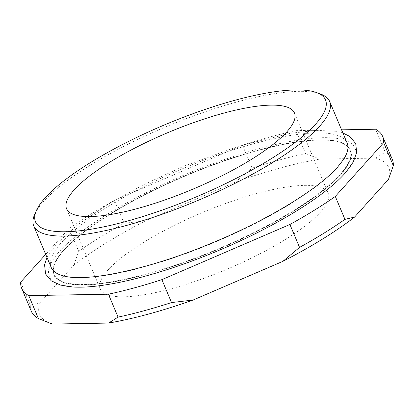 <?xml version="1.0" encoding="UTF-8"?>
<svg xmlns="http://www.w3.org/2000/svg" width="414" height="414" viewBox="0 0 414 414"><rect width="100%" height="100%" fill="white"/><g stroke="black" fill="none" stroke-linecap="round" stroke-linejoin="round"><path stroke-width="0.31" stroke-dasharray="2.07 1.55" d="M345.99 172.157A165.802 41.462 -22.8 0 0 258.036 148.983A165.802 41.462 -22.8 0 0 59.647 251.251A165.802 41.462 -22.8 0 0 72.797 286.995M343.444 159.607A160.508 40.137 157.2 0 1 337.156 167.67A160.508 40.137 157.2 0 1 204.604 246.418A160.508 40.137 157.2 0 1 65.609 276.397M51.201 267.46A160.508 40.137 157.2 0 1 61.184 242.847A160.508 40.137 157.2 0 1 219.829 154.324A160.508 40.137 157.2 0 1 347.139 143.063M34.74 214.245A160.508 40.137 157.2 0 1 43.718 201.302A160.508 40.137 157.2 0 1 182.993 119.91A160.508 40.137 157.2 0 1 320.638 94.066M107.976 270.021A123.595 30.905 157.2 0 1 230.132 201.856A123.595 30.905 157.2 0 1 328.162 193.183A123.595 30.905 157.2 0 1 320.477 212.134A123.595 30.905 157.2 0 1 198.322 280.299A123.595 30.905 157.2 0 1 100.291 288.972A123.595 30.905 157.2 0 1 107.976 270.021M69.055 228.399A195.822 48.971 157.2 0 1 114.45 200.371L124.086 223.291A195.822 48.971 -22.8 0 0 78.691 251.324L69.055 228.399L45.695 254.362M341.581 129.836L295.932 130.643L305.568 153.568A195.822 48.971 -22.8 0 0 252.11 168.131L242.475 145.205A195.822 48.971 157.2 0 1 295.932 130.643M242.475 145.205L114.45 200.371M20.7 282.146L30.336 305.071A195.822 48.971 -22.8 0 0 31.298 311.23M392.337 159.462A195.822 48.971 -22.8 0 0 385.237 152.155L375.601 129.23M50.291 323.262A189.4 47.367 157.2 0 1 39.972 302.769L73.873 265.084A189.4 47.367 157.2 0 1 145.63 220.781L235.385 182.103A189.4 47.367 157.2 0 1 319.882 159.085L375.741 158.096A189.4 47.367 157.2 0 1 388.482 179.386M30.336 305.071L39.972 302.769M73.873 265.084L78.691 251.324M124.086 223.291L145.63 220.781M375.741 158.096L385.237 152.155M305.568 153.568L319.882 159.085M235.385 182.103L252.11 168.131M64.077 249.725A160.508 40.137 -22.8 0 0 57.789 257.787A160.508 40.137 -22.8 0 0 54.094 274.337A160.508 40.137 -22.8 0 0 181.404 263.071A160.508 40.137 -22.8 0 0 340.049 174.548A160.508 40.137 -22.8 0 0 350.032 149.935A160.508 40.137 -22.8 0 0 335.619 140.998A160.508 40.137 -22.8 0 0 196.629 170.982A160.508 40.137 -22.8 0 0 64.077 249.725M340.168 174.837A160.508 40.137 157.2 0 1 181.529 263.361A160.508 40.137 157.2 0 1 54.213 274.622A160.508 40.137 157.2 0 1 64.196 250.015A160.508 40.137 157.2 0 1 222.835 161.491A160.508 40.137 157.2 0 1 350.151 150.225A160.508 40.137 157.2 0 1 340.168 174.837M340.587 174.724A160.994 40.261 157.2 0 1 147.948 274.027A160.994 40.261 157.2 0 1 62.545 251.526A160.994 40.261 157.2 0 1 63.777 250.128A160.994 40.261 157.2 0 1 188.266 174.599A160.994 40.261 157.2 0 1 327.821 140.015A160.994 40.261 157.2 0 1 340.587 174.724M46.973 257.394L56.568 243.742L77.682 224.755L107.568 204.537L143.705 184.634L183.826 166.211L239.706 145.832L290.224 133.344L315.903 130.353L336.013 131.274L342.906 132.992M294.437 112.955L328.162 193.183M66.566 208.744L100.291 288.972M54.094 274.337L54.213 274.622M57.789 257.787L62.545 251.526M335.619 140.998L327.821 140.015M350.032 149.935L350.151 150.225"/><path stroke-width="0.62" d="M46.973 257.394L44.567 264.851L45.592 273.996L51.305 280.899L60.589 285.101L72.797 286.995A165.802 41.462 -22.8 0 0 216.512 251.376A165.802 41.462 -22.8 0 0 344.717 173.595A165.802 41.462 -22.8 0 0 345.99 172.157L353.173 162.107L356.671 152.533L355.729 143.622L349.918 136.491L342.906 132.992M316.653 92.596L320.638 94.066A160.508 40.137 157.2 0 1 329.673 101.513L347.139 143.063A160.508 40.137 157.2 0 1 343.444 159.607L337.508 167.215C318.066 189.364 266.973 220.429 211.787 243.096C151.814 268.36 89.662 282.001 65.609 276.397A160.508 40.137 157.2 0 1 51.201 267.46L33.736 225.915A160.508 40.137 157.2 0 1 34.74 214.245L36.479 210.369A157.299 39.335 -22.8 0 0 141.624 216.9A157.299 39.335 -22.8 0 0 315.727 124.014A157.299 39.335 -22.8 0 0 316.653 92.596A157.299 39.335 -22.8 0 0 181.762 117.923A157.299 39.335 -22.8 0 0 45.276 197.685A157.299 39.335 -22.8 0 0 36.479 210.369M329.673 101.513A160.508 40.137 157.2 0 1 319.691 126.125A160.508 40.137 157.2 0 1 161.051 214.649A160.508 40.137 157.2 0 1 33.736 225.915M74.251 189.793A123.595 30.905 157.2 0 1 196.407 121.628A123.595 30.905 157.2 0 1 294.437 112.955A123.595 30.905 157.2 0 1 286.752 131.906A123.595 30.905 157.2 0 1 164.596 200.065A123.595 30.905 157.2 0 1 66.566 208.744A123.595 30.905 157.2 0 1 74.251 189.793M45.695 254.362L20.7 282.146A195.822 48.971 157.2 0 0 21.663 288.31L31.298 311.23A195.822 48.971 -22.8 0 0 38.398 318.542L28.763 295.617A195.822 48.971 157.2 0 1 21.663 288.31M28.763 295.617L108.432 294.204L118.068 317.124A195.822 48.971 -22.8 0 0 171.525 302.562L161.89 279.641A195.822 48.971 157.2 0 1 108.432 294.204M161.89 279.641L289.914 224.476L299.55 247.401A195.822 48.971 -22.8 0 0 344.945 219.368L335.309 196.448A195.822 48.971 157.2 0 1 289.914 224.476M335.309 196.448L383.664 142.701L393.3 165.621A195.822 48.971 -22.8 0 0 392.337 159.462L382.702 136.542A195.822 48.971 157.2 0 1 383.664 142.701M341.581 129.836L375.601 129.23A195.822 48.971 157.2 0 1 382.702 136.542M393.3 165.621L388.482 179.386L354.581 217.065A189.4 47.367 157.2 0 1 282.824 261.374L193.069 300.052A189.4 47.367 157.2 0 1 108.572 323.065L52.713 324.058A189.4 47.367 157.2 0 1 50.291 323.262L38.398 318.542M52.713 324.058L47.796 322.335M118.068 317.124L108.572 323.065M193.069 300.052L171.525 302.562M299.55 247.401L282.824 261.374M354.581 217.065L344.945 219.368"/></g></svg>
